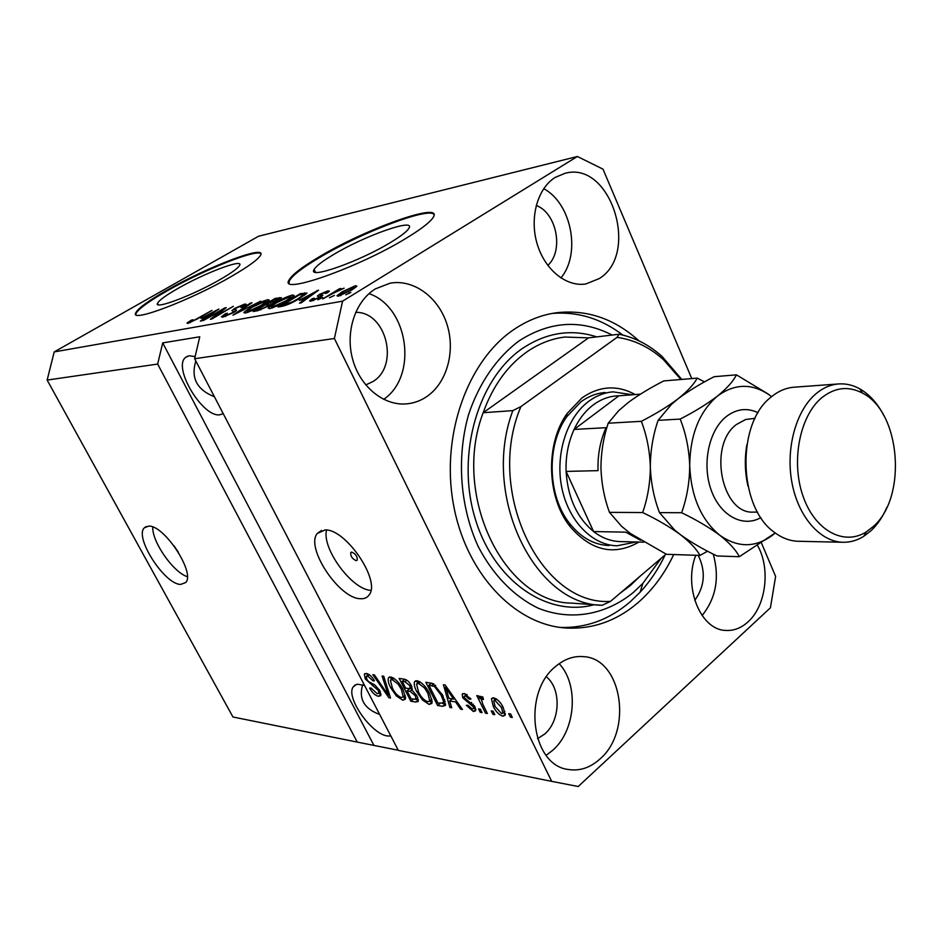 <?xml version="1.0" encoding="UTF-8"?>
<svg xmlns="http://www.w3.org/2000/svg" width="943" height="943" viewBox="0 0 943 943"><rect width="100%" height="100%" fill="white"/><g stroke="black" fill="none" stroke-linecap="round" stroke-linejoin="round"><path stroke-width="1.41" d="M173.866 545.608L178.357 552.221M148.699 526.123L144.409 527.762C133.941 536.85 164.483 584.46 180.608 584.424L185.606 582.585C195.838 573.332 164.271 524.874 148.699 526.123M152.766 527.007C151.858 541.612 173.217 572.283 187.292 576.668M351.798 552.103L350.737 552.574C350.478 556.205 352.281 558.893 356.148 560.672L357.22 560.177C357.468 556.547 355.652 553.859 351.798 552.103M325.087 529.966L317.249 533.502C305.178 547.411 338.985 598.463 360.273 598.722C364.375 599.017 367.381 597.662 369.314 594.668C380.76 580.263 345.527 528.587 325.087 529.966M326.573 530.072C321.551 548.402 351.892 589.693 370.894 590.377M177.649 288.605C165.744 295.442 159.037 300.334 157.505 303.292C153.45 310.223 193.586 295.065 220.615 279.246C231.848 272.716 238.202 268.06 239.675 265.278C243.683 258.229 204.454 273.128 177.649 288.605M333.292 254.716C322.518 261.14 316.129 266.056 314.137 269.462C306.77 280.071 359.578 261.576 391.145 242.103C400.999 236.115 406.904 231.542 408.861 228.371C416.228 217.468 364.493 235.785 333.292 254.716M318.805 257.097C302.078 267.034 292.189 274.637 289.124 279.906C277.89 295.913 358.705 267.647 406.798 237.872C421.403 228.949 430.197 222.124 433.167 217.42C444.389 200.718 366.073 228.56 318.805 257.097M433.957 214.58C429.572 206.47 360.851 232.721 319.147 257.793C302.42 267.729 292.53 275.344 289.477 280.625L289.018 282.959M166.758 290.314C148.393 300.805 138.043 308.337 135.686 312.911C129.474 323.39 190.91 300.192 232.072 276.04C248.881 266.232 258.406 259.254 260.633 255.093C266.704 244.343 207.389 266.916 166.758 290.314M260.893 253.808C257.404 248.433 203.747 269.839 167.064 290.916C148.711 301.406 138.362 308.95 136.004 313.524L135.875 314.561M195.13 356.595L189.154 355.759L185.582 357.397C172.38 367.31 202.745 417.784 219.896 414.779L223.208 413.671M195.826 361.016C190.675 377.86 196.863 389.765 214.403 396.744M364.646 685.585L357.656 684.205L354.992 685.078L353.13 686.999C345.609 697.254 371.106 733.843 387.208 735.953L390.885 736.047M362.619 684.83C358.517 698.869 364.198 708.747 379.664 714.452M375.361 288.888C355.146 301.23 345.055 332.042 352.67 359.401C360.132 386.83 383.742 405.879 406.445 403.887C413.788 403.25 420.59 400.81 426.825 396.555C446.994 382.799 455.634 351.279 446.982 324.333C438.507 297.328 413.765 278.904 390.119 283.183L375.361 288.888M555.769 666.336C522.198 692.303 531.145 765.256 568.181 769.464C579.615 771.303 590.224 767.802 600.031 758.938C633.201 730.778 622.003 658.638 583.788 656.658C573.922 655.727 564.574 658.957 555.769 666.336M546.127 755.296L552.563 750.439C575.772 730.613 579.155 684.759 559.187 663.66M695.745 555.274C683.239 587.183 700.566 629.889 725.591 630.431C733.725 630.938 741.21 628.085 748.058 621.838C765.999 605.96 770.667 568.676 757.783 545.926M555.321 177.355C537.64 188.117 529.377 217.491 537.038 243.494C544.547 269.568 566.271 287.155 585.827 283.961L599.218 278.598C640.214 253.867 610.699 160.31 564.998 173.323L555.321 177.355M638.977 340.871C614.494 318.699 587.017 309.328 556.547 312.734C541.683 314.773 527.514 320.349 514.018 329.437C467.987 360.214 440.982 434.346 453.241 503.338C465.264 572.425 513.723 623.983 564.574 627.908C591.756 629.735 616.286 621.272 638.175 602.542C652.78 589.764 664.615 573.768 673.703 554.543M537.557 738.687L544.606 734.102C560.46 720.888 561.439 688.767 546.421 676.885M365.731 384.944L372.862 381.597C399.691 365.849 386.43 311.579 355.641 312.333M694.755 600.349C704.798 586.381 705.965 571.387 698.256 555.356M547.8 265.431C563.997 250.814 556.783 212.941 536.213 205.444M691.761 378.579L602.99 169.139L577.387 156.491L258.547 236.245L54.199 351.916L47.15 380.076L157.658 364.069L357.244 742.094L398.276 750.263M47.15 380.076L232.956 716.998L357.244 742.094M551.69 781.37L398.347 750.392L194.635 358.717L334.388 338.49L551.69 781.37L578.212 786.509L770.419 607.787L775.617 576.409L761.626 543.392M379.852 690.606L380.795 695.616L378.473 696.323C375.196 695.533 372.249 692.775 369.632 688.084L371.023 688.036L377.271 693.765L378.862 693.294L378.32 690.441L365.259 678.96L364.34 674.162L366.391 673.491C369.326 674.115 372.002 676.555 374.43 680.822L373.027 680.881L367.794 676.107L366.32 676.508L366.815 679.243L368.477 681.565L374.784 684.936L379.852 690.606M383.754 676.237L390.532 697.997L388.905 697.726L372.827 674.681L374.43 674.905L388.292 695.239L382.104 676.001L383.754 676.237M402.767 700.213L396.39 695.958L390.85 687.989C388.469 683.675 387.667 680.316 388.445 677.899L390.838 676.968C395.647 678.771 399.702 682.968 403.003 689.581L405.584 697.49L405.242 699.282L402.767 700.213L405.537 697.961L403.109 697.042M429.171 704.445L422.57 700.083L416.924 691.95C414.566 687.624 413.765 684.217 414.543 681.742L417.112 680.716C422.122 682.567 426.283 686.858 429.607 693.6L432.177 701.675L431.823 703.407L429.171 704.445L431.965 702.134L429.56 701.25M449.67 700.991L451.732 707.769L449.917 707.486L443.41 684.748L445.12 684.983L462.459 709.49L460.608 709.195L455.575 701.91L449.67 700.991L452.239 698.846M510.599 713.957L512.32 717.458L510.411 717.151L508.69 713.651L510.599 713.957M503.303 707.651L505.165 715.23L502.831 716.232C498.8 714.723 495.605 711.399 493.248 706.283L491.48 698.834L493.755 697.844C497.739 699.282 500.922 702.559 503.303 707.651M493.095 711.199L494.804 714.653L492.941 714.358L491.232 710.904L493.095 711.199M482.863 704.386L487.378 713.474L485.527 713.179L476.804 695.639L478.643 695.91L480.046 698.728L479.904 696.288L482.887 697.125L483.441 699.541L481.319 699.388L482.863 704.386M480.376 709.195L482.085 712.625L480.258 712.33L478.549 708.912L480.376 709.195M474.871 706.602L475.661 710.739L473.386 711.517L466.302 705.281L467.952 705.246L472.266 709.065L473.598 708.641L473.268 706.743L462.813 697.879L462.164 694.237L464.31 693.518L470.934 699.117L469.272 699.152L465.618 696.017L464.204 696.394L464.428 697.808L474.871 706.602M442.845 695.462L445.45 705.423L442.479 706.295L437.611 705.517L425.812 682.237L433.297 683.71L442.845 695.462M417.112 696.064L418.279 701.403L415.722 702.016L410.853 701.238L399.172 678.43L404.052 679.137C406.728 679.538 409.168 681.683 411.36 685.549L412.044 690.099L417.112 696.064M221.805 310.247L203.334 320.549L224.74 307.948L226.237 307.666L214.839 316.671L233.357 306.322L211.845 319.005L210.348 319.276L221.805 310.247L222.135 310.907M233.581 312.569L222.866 317.131L221.369 316.801L225.601 313.63L227.322 313.194L224.505 315.327L225.542 315.599L232.072 312.876L233.829 311.544L231.884 310.577L234.901 308.278L244.815 304.035L246.264 304.33L242.681 307.041L240.948 307.477L243.341 305.685L242.351 305.52L236.292 308.043L234.489 309.339L236.681 310.235L233.581 312.569M260.716 301.135L232.921 315.198L250.437 303.08L251.958 302.797L236.163 313.548L260.716 301.135M245.333 313.064L243.848 312.628L244.555 311.779L250.626 307.571C256.92 303.764 262.649 301.135 267.8 299.685L269.333 300.169L262.354 305.284L252.96 310.282L245.333 313.064M269.816 308.644L268.236 308.149L268.885 307.347L274.979 303.068C281.344 299.179 287.202 296.491 292.566 294.994L294.192 295.536L287.25 300.676L277.69 305.78L269.816 308.644M299.32 300.322L318.569 290.185L301.206 302.833L299.485 303.151L304.86 299.308L299.32 300.322M350.89 292.413L345.786 294.77L350.89 292.413M577.387 156.491L342.58 301.159L334.388 338.49M54.199 351.916L342.58 301.159M351.88 289.961L338.254 296.255L336.91 295.76L342.168 291.823L355.511 285.682L356.89 286.189L351.88 289.961M334.47 295.407L329.449 297.729L334.47 295.407M333.079 293.367L322.742 298.943L339.291 288.841L341.036 288.523L338.407 290.126L344.148 288.181L333.079 293.367M322.789 297.528L317.815 299.827L322.789 297.528M320.314 297.222L310.954 301.194L309.563 300.876L312.263 298.695L314.243 298.212L312.569 299.544L313.441 299.733L318.204 297.776L319.312 296.939L317.378 296.055L319.524 294.381L327.952 290.845L329.425 291.175L327.15 292.967L325.146 293.462L326.478 292.401L325.677 292.259L320.75 294.487L322.824 295.324L320.314 297.222M299.874 298.283C293.509 302.231 287.756 304.872 282.617 306.204L278.091 307.017L300.334 293.638L307.005 293.073L299.874 298.283M268.767 305.98L257.757 310.695L253.243 311.52L275.226 298.389L281.415 297.74L268.767 305.98M201.024 318.369L218.917 309.056L201.778 320.832L200.352 321.091L205.621 317.52L201.024 318.369M187.539 323.52L187.032 323.001L191.417 320.137L193.032 319.724L189.732 321.952L193.044 320.856L211.998 310.365L197.606 318.805L187.539 323.52M194.635 358.717L199.775 336.781L162.715 342.91L157.658 364.069M349.381 293.332L349.087 292.743M342.462 292.424L342.168 291.823M356.159 287.014L355.511 285.682M353.106 287.143L343.936 291.493L339.916 294.452L340.694 294.782L349.936 290.397L353.896 287.462L353.106 287.143M341.024 295.465L340.694 294.782M312.628 299.45L312.263 298.695M313.771 300.404L313.441 299.733M319.653 297.611L319.312 296.939M320.773 296.927L319.524 294.381M328.518 292.024L327.952 290.845M321.598 296.397L320.714 294.593M317.272 291.128L316.954 290.491M305.167 299.945L304.86 299.308M310.495 294.428L302.491 298.636L306.946 297.823L315.457 291.741L310.495 294.428M302.986 299.65L302.491 298.636M307.241 298.436L306.946 297.823M300.817 294.617L300.334 293.638M299.367 294.888L282.299 305.155L292.189 301.972L298.283 298.566L303.894 294.522L299.367 294.888M282.806 306.169L282.299 305.155M285.458 305.461L285.045 304.648M269.557 308.679L268.885 307.347M293.32 296.515L292.566 294.994M290.008 296.526L276.499 302.797L271.266 306.675L272.409 307.076L285.729 300.935L291.175 296.951L290.008 296.526M290.397 298.695L290.079 298.047M272.786 307.807L272.409 307.076M275.698 299.344L275.226 298.389M274.213 299.626L267.671 303.528L276.499 300.546L278.397 299.143L274.213 299.626M268.154 304.506L267.671 303.528M265.101 305.072L257.356 309.693L262.154 308.703L267.199 306.275L269.38 304.636L265.101 305.072M257.852 310.683L257.356 309.693M260.763 309.893L260.386 309.139M245.215 313.088L244.555 311.779M268.507 301.1L267.8 299.685M265.278 301.194L252.076 307.324L246.83 311.178L247.903 311.532L260.905 305.532L266.362 301.571L265.278 301.194M265.537 303.316L265.219 302.703M248.257 312.239L247.903 311.532M225.884 316.27L225.542 315.599M245.416 305.214L244.815 304.035M225.071 308.585L224.74 307.948M211.409 312.946L203.971 316.824L207.672 316.141L216.041 310.483L211.409 312.946M204.442 317.744L203.971 316.824M511.648 716.079L510.411 717.151M505.389 714.028L502.831 716.232M505.377 713.71L503.267 712.778M494.497 705.211L493.248 706.283M494.592 700.213L494.12 697.914M494.957 700.378L493.731 700.944L495.122 706.555L501.629 713.71L502.89 713.108L501.487 707.533L494.957 700.378L496.525 699.046M502.713 706.496L501.487 707.533M494.144 713.321L492.941 714.358M486.718 712.154L485.527 713.179M482.309 698.539L481.708 697.325M482.38 696.747L480.046 698.728M483.111 698.126L482.038 699.046M481.437 711.328L480.258 712.33M475.826 709.454L473.386 711.517M475.755 709.018L474.011 708.299M474.423 705.765L473.268 706.743M473.28 704.079L472.066 705.105M464.133 696.771L462.813 697.879M465.547 695.274L464.946 693.647M470.38 698.221L469.272 699.152M467.174 694.72L465.618 696.017M451.296 706.331L449.917 707.486M451.19 699.73L450.884 698.645M461.634 708.323L460.608 709.195M456.53 701.109L455.575 701.91M455.056 699.034L453.866 698.846M446.982 691.702L448.856 698.327L453.607 699.058L445.509 687.341L446.982 691.702M446.31 686.669L445.509 687.341M454.526 698.291L453.607 699.058M445.685 704.008L442.479 706.295M445.296 703.95L442.632 703.537M440.133 703.419L437.611 705.517M430.609 683.816L430.126 682.85M428.9 685.219L437.953 703.077L443.34 702.971L443.328 700.79L441.1 695.168L434.369 686.433L428.9 685.219L431.505 683.086M433.804 683.981L431.8 685.632M435.666 685.372L434.369 686.433M442.208 694.248L441.1 695.168M444.707 699.647L443.328 700.79M423.607 699.235L422.57 700.083M418.032 691.042L416.924 691.95M417.266 683.534L417.006 680.705M419.576 681.612L417.443 683.475M418.503 683.427L416.558 684.194L418.609 692.233C421.026 697.16 424.091 700.331 427.792 701.745L429.749 700.955L427.874 693.282L424.503 687.918L418.503 683.427L420.248 682.013M425.517 687.093L424.503 687.918M428.971 692.386L427.874 693.282M418.421 699.718L415.863 699.317M413.352 699.187L410.853 701.238M408.767 689.451L408.319 688.579M403.91 679.95L403.439 679.043M412.386 688.968L410.111 688.626L409.899 685.679L404.853 681.73L402.178 681.353L405.679 688.178L410.075 688.638M404.759 679.266L402.178 681.353M410.971 684.818L409.899 685.679M407.046 690.854L411.124 698.846L415.851 699.329L415.462 695.828L410.064 691.313L407.046 690.854L409.675 688.708M416.511 694.967L415.462 695.828M417.855 697.679L416.087 699.128M397.38 695.144L396.39 695.958M391.911 687.141L390.85 687.989M391.156 679.691L390.874 676.98M405.148 695.297L403.215 696.865L401.341 689.262L398.017 684.017L392.217 679.632L390.402 680.316L392.465 688.272C394.858 693.093 397.84 696.205 401.4 697.572L403.215 696.865M393.302 677.899L391.204 679.679M393.903 678.276L392.217 679.632M399.007 683.227L398.017 684.017M402.378 688.414L401.341 689.262M390.143 696.724L388.905 697.726M389.4 694.343L388.292 695.239M381.031 694.272L378.473 696.323M381.019 694.083L378.886 693.27M379.31 689.639L378.32 690.441M366.332 678.111L365.259 678.96M367.464 675.612L366.886 673.585M374.017 680.092L373.027 680.881M369.432 674.811L367.794 676.107M162.715 342.91L373.888 745.335M560.885 277.961C581.194 253.997 571.647 203.44 543.71 188.671M702.099 615.543C716.008 598.251 719.733 577.788 713.262 554.13M383.636 399.361C418.103 376.281 408.743 307.159 369.019 293.627M638.953 542.06C614.129 556.181 591.131 550.96 569.937 526.394C546.657 497.291 545.302 443.764 567.061 413.576L582.055 397.828C599.512 385.828 617.241 384.732 635.228 394.551M605.135 392.488C596.565 393.184 588.503 396.296 580.935 401.824L566.767 416.723C546.221 445.261 547.494 495.747 569.489 523.259C580.747 537.486 593.949 544.924 609.072 545.573M526.984 351.81C507.475 365.601 492.871 385.911 483.158 412.728L512.839 410.618C480.895 495.063 534.339 605.064 602.188 605.276L571.706 603.131C504.328 602.813 451.461 495.287 483.158 412.728L588.562 337.865L564.904 337.04C551.608 338.643 538.972 343.57 526.984 351.81M612.148 335.048C581.041 319.158 550.052 321.068 519.18 340.8C496.937 357.338 479.15 382.976 468.624 414.425C456.377 457.449 460.007 506.91 478.254 546.598C493.13 575.277 514.253 596.683 538.429 608.282C571.187 621.343 606.09 614.789 633.519 592.31L642.878 583.328L661.161 558.268M552.292 313.418C577.8 311.402 601.328 318.628 622.851 335.083M665.204 554.826C658.438 568.994 650.057 581.477 640.085 592.263L629.995 601.988C609.272 619.681 586.051 628.168 560.342 627.449M680.881 379.487L663.412 359.625L662.116 356.489C649.114 344.832 634.745 337.417 619.009 334.235L588.562 337.865M662.116 356.489L681.777 379.416M663.412 359.625C649.468 347.154 634.002 339.728 617.04 337.358L520.913 406.598C484.808 491.091 541.046 606.373 610.545 601.363L602.188 605.276M666.053 554.107L610.545 601.363M619.009 334.235L617.04 337.358M520.913 406.598L512.839 410.618M636.089 541.989L617.052 545.797C592.157 545.278 568.334 520.807 561.757 487.472C555.062 454.172 566.884 417.348 588.845 401.235C596.424 395.683 604.498 392.547 613.08 391.852L632.411 394.763M640.592 540.292L625.763 532.158L593.583 531.557C576.963 517.719 567.804 497.668 566.095 471.417L598.039 470.64C597.52 455.104 600.208 440.782 606.078 427.686L574.11 429.43L618.914 395.789C609.873 395.954 601.363 398.972 593.383 404.83C585.438 410.806 579.014 419.01 574.11 429.43C568.264 442.232 565.588 456.235 566.095 471.417L593.583 531.557C601.917 537.958 610.805 541.306 620.235 541.588L643.704 542.178M618.914 395.789L640.403 394.15M838.798 383.931L794.159 387.196C786.203 387.797 778.718 390.921 771.704 396.555L770.785 397.321C736.082 423.831 738.286 507.511 774.403 532.323C781.983 538.076 789.951 541.058 798.297 541.27L843.101 542.272C820.269 541.954 798.179 516.835 791.908 482.439C785.531 448.09 796.187 410.04 816.273 393.514C823.31 387.726 830.818 384.532 838.798 383.931C846.001 383.459 852.979 385.086 859.733 388.834C869.729 394.551 877.933 403.769 884.334 416.488M873.336 526.453C907.402 497.138 900.671 412.044 862.597 393.16C848.606 385.77 835.026 387.267 821.86 397.663C799.864 415.663 790.835 460.997 802.858 495.676C814.611 530.555 843.902 546.28 866.381 531.84L873.336 526.453M886.844 507.393C882.766 516.799 877.532 524.532 871.167 530.567L863.753 536.319C857.211 540.398 850.327 542.39 843.101 542.272M704.492 381.891L697.231 378.119L663.801 380.925C650.387 387.75 638.611 394.881 628.474 402.331L618.738 410.618L608.188 423.218L641.311 421.321C646.709 435.242 649.727 450.365 650.34 466.691C650.246 482.84 647.688 498.128 642.666 512.544L609.484 512.367C604.345 498.482 601.493 483.688 600.939 467.976C601.021 452.44 603.437 437.517 608.188 423.218M697.231 378.119C693.977 384.261 687.577 391.156 678.064 398.806C667.774 406.539 655.515 414.048 641.311 421.321M642.666 512.544C657.059 519.452 669.554 526.76 680.139 534.445C689.863 542.013 696.476 549.003 699.989 555.415L666.43 554.295L630.395 533.467L621.649 526.347L609.484 512.367M699.989 555.415L707.568 551.219M768.722 394.539L771.563 396.661L768.722 394.539C751.571 383.153 734.514 383.636 717.552 396.001C707.238 403.887 694.779 411.584 680.186 419.081C685.879 433.367 689.062 448.892 689.71 465.653C689.604 482.238 686.905 497.939 681.624 512.733C696.37 519.841 709.077 527.337 719.745 535.223C729.517 542.979 736.047 550.146 739.312 556.712L716.975 555.969C702.948 549.262 690.665 542.084 680.139 534.445L674.693 530.072L659.487 512.627C653.982 498.246 650.929 482.934 650.34 466.691C650.422 450.601 653.004 435.159 658.096 420.354L671.475 404.335L678.064 398.806C688.26 391.156 700.284 383.777 714.157 376.705L736.412 374.831C733.395 381.102 727.112 388.162 717.552 396.001C699.388 411.537 690.111 434.758 689.71 465.653C691.066 496.56 701.073 519.746 719.745 535.223C737.756 547.859 755.343 547.859 772.494 535.223L775.229 532.936M739.312 556.712L775.134 533.019M768.592 394.292L736.412 374.831M681.624 512.733L659.487 512.627M680.186 419.081L658.096 420.354M747.976 486.116C744.864 472.396 744.499 458.616 746.868 444.754M322.223 295.937L321.669 294.817M312.062 294.923L311.768 294.334M305.556 294.511L304.707 292.813M280.413 298.719L279.823 297.517M271.101 304.459L270.382 303.033M235.986 310.978L235.326 309.681M471.606 702.429L469.885 703.879M449.811 691.608L448.927 692.351M418.433 699.789L415.722 702.016M406.81 680.162L404.853 681.73M412.315 689.474L410.064 691.313M388.316 690.865L387.137 691.82M373.911 684.465L372.414 685.667M639.708 576.55L630.407 585.473L620.364 593.017M594.22 604.722C547.011 617.594 493.118 580.782 474.777 517.247C456.047 453.913 478.396 378.226 522.611 348.344C546.586 332.514 571.317 328.694 596.789 336.887M760.895 517.589C742.907 527.974 720.039 515.703 711.034 489.688C701.828 463.826 708.936 430.256 726.216 416.629C736.448 408.826 747.068 407.517 758.089 412.704M755.06 418.315L745.654 419.494L736.471 424.48C707.769 445.072 721.619 514.56 753.587 512.108L757.571 512.132M146.354 526.465L144.409 527.762M351.326 552.162L350.737 552.574M321.598 530.402L317.249 533.502M158.271 304.754L157.505 303.292M315.504 272.268L314.137 269.462M289.477 280.625L289.124 279.906M136.004 313.524L135.686 312.911M187.716 356.124L185.582 357.397M356.313 684.477L353.13 686.999M353.896 287.462L354.344 288.381M340.105 294.829L340.494 295.654M312.687 299.791L313.111 300.628M326.478 292.401L326.797 293.061M303.894 294.522L304.33 295.418M291.175 296.951L291.623 297.858M271.501 307.135L271.973 308.078M278.397 299.143L278.751 299.839M269.38 304.636L269.757 305.367M266.362 301.571L266.798 302.444M247.031 311.591L247.49 312.498M224.67 315.646L225.129 316.542M233.829 311.544L234.17 312.216M243.341 305.685L243.707 306.404M234.607 309.552L235.514 311.343M189.791 322.058L190.121 322.695M491.48 698.834L492.623 697.867M494.38 700.401L496.207 698.834M502.89 713.108L504.882 711.399M481.72 699.046L483.064 697.903M473.598 708.641L475.201 707.285M462.164 694.237L462.966 693.565M464.628 696.04L466.62 694.366M443.34 702.971L445.249 701.368M414.543 681.742L415.757 680.763M429.749 700.955L431.847 699.223M410.476 688.296L412.02 687.034M416.169 698.987L417.832 697.631M388.445 677.899L389.542 677.027M378.862 693.294L380.489 691.997M364.34 674.162L365.13 673.538M366.78 676.155L368.913 674.457M569.489 523.259L569.937 526.394M566.767 416.723L567.061 413.576M642.878 583.328L640.085 592.263M862.597 393.16L859.733 388.834M866.381 531.84L863.753 536.319"/></g></svg>
